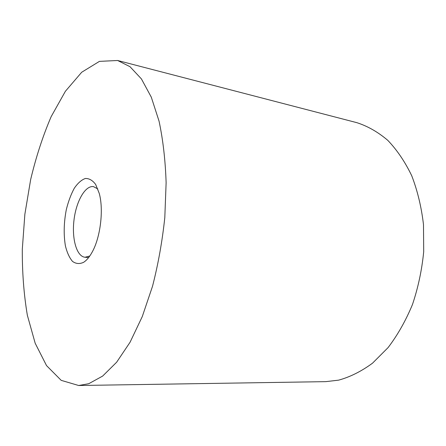 <?xml version="1.0" encoding="UTF-8"?>
<svg xmlns="http://www.w3.org/2000/svg" width="446" height="446" viewBox="0 0 446 446"><rect width="100%" height="100%" fill="white"/><g stroke="black" fill="none" stroke-linecap="round" stroke-linejoin="round"><path stroke-width="0.67" d="M78.674 385.506L325.77 381.642L338.598 380.154C350.155 376.982 361.472 371.312 372.555 363.15L388.087 347.596C397.631 335.058 405.754 320.702 412.466 304.523C418.164 287.575 421.91 269.958 423.7 251.672L423.488 224.633C421.431 207.028 417.506 190.726 411.725 175.73C405.018 161.786 397.035 149.99 387.775 140.334C378.007 132.038 367.688 126.151 356.822 122.661L117.644 60.494L99.441 61.37L81.707 72.241L65.395 91.274L51.178 116.607C42.866 135.991 36.026 156.964 30.663 179.537L24.87 214.214L22.3 249.275C22.177 272.473 23.861 294.472 27.357 315.272L35.184 343.247L46.529 365.597L61.191 380.354L78.674 385.506L88.743 383.716L102.647 376.078L116.64 362.219L130.081 342.21L142.274 316.576L152.521 286.265C158.202 264.166 162.294 241.264 164.808 217.548L166.124 182.737C165.371 160.265 163.013 139.737 159.049 121.15L151.3 97.172L141.415 78.914L130.003 66.699L117.644 60.494M83.58 262.326C86.624 260.397 89.495 256.98 92.177 252.085C100.495 237.333 103.818 209.626 99.224 193.324L95.673 184.488C92.601 180.34 89.155 178.339 85.325 178.484C81.451 179.883 77.76 183.155 74.259 188.301C71.009 194.322 68.372 201.375 66.348 209.469C63.834 222.42 63.527 234.568 65.411 245.913C67.078 252.648 69.448 257.816 72.525 261.406C75.926 263.859 79.605 264.166 83.58 262.326M97.825 188.953L93.482 186.612C85.158 185.346 76.166 201.419 73.991 220.101C71.683 238.766 76.623 256.511 85.013 257.253L89.78 256.004M88.62 257.576L85.013 257.253"/></g></svg>
